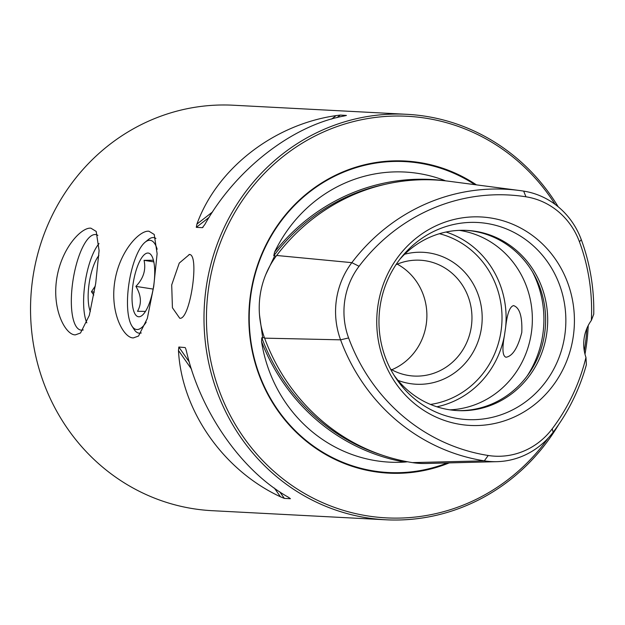 <?xml version="1.0" encoding="UTF-8"?>
<svg xmlns="http://www.w3.org/2000/svg" width="625" height="625" viewBox="0 0 625 625"><rect width="100%" height="100%" fill="white"/><g stroke="black" fill="none" stroke-linecap="round" stroke-linejoin="round"><path stroke-width="0.94" d="M359.062 266.281A72.453 68.594 -87 0 0 348.609 337.945L340.578 339.836L264.594 338.148A200.234 189.57 93 0 0 412.43 462.609A83.586 79.141 93 0 0 425.969 463.492L496.953 461.664A78.039 73.883 93 0 0 553.188 432.164A194.68 184.312 93 0 0 586.375 364.742L585.961 357.422A38.672 36.609 93 0 1 591.352 320.43A189.102 179.031 93 0 0 579.461 241.828A72.453 68.594 93 0 0 525.961 196.797A189.102 179.031 93 0 0 359.062 266.281L351.836 262.656L276.656 255.477A200.234 189.57 93 0 1 448.922 181.258L519.32 190.484A194.68 184.312 93 0 0 351.836 262.656A78.039 73.883 -87 0 0 340.578 339.836A194.68 184.312 93 0 0 484.312 460.844A78.039 73.883 93 0 0 496.953 461.664M265.711 274.719L274.25 256.805M264.414 337.648L262.664 337.609L259.508 314.992M262.664 337.609L262.461 338.258L261.797 337.758L261.547 341.602A200.523 189.844 93 0 0 404.648 462.078A145.266 137.523 -87 0 1 376.289 460.766A145.266 137.523 -87 0 1 261.547 341.602M445.469 180.836A200.523 189.844 93 0 0 274.602 252.086L273.758 255.758L274.555 255.391L274.578 255.992L276.156 256.141M133.102 327.578A48.336 15.492 -81.1 0 0 138.898 333.141A48.336 15.492 -81.1 0 0 139.414 333.188A48.336 15.492 -81.1 0 0 141.273 332.961M155.914 238.422A48.336 15.492 -81.1 0 0 153.875 237.633A48.336 15.492 -81.1 0 0 153.359 237.578A48.336 15.492 -81.1 0 0 146.648 241.156M133.367 337.906L138.523 336.055L147.32 318.461L153.734 286.375L157.117 253.641L154.227 234.469L148.93 231.227C139.734 230.039 119.305 251.039 114.664 282.281C110.016 313.703 123.961 338.258 133.367 337.906M97.891 235.383A48.336 15.492 -81.1 0 0 95.852 234.594A48.336 15.492 -81.1 0 0 95.336 234.539A48.336 15.492 -81.1 0 0 72.938 280.742A48.336 15.492 -81.1 0 0 80.875 330.102A48.336 15.492 -81.1 0 0 81.391 330.148A48.336 15.492 -81.1 0 0 83.25 329.922M75.344 334.867L80.5 333.016L89.297 315.422L95.711 283.328L99.094 250.602L96.203 231.43L90.906 228.188C81.711 227 61.281 248 56.641 279.242C51.992 310.664 65.938 335.219 75.344 334.867M558.211 206.797A203.008 192.195 93 0 0 425.508 116.258A203.008 192.195 93 0 0 406.828 114.312L233.383 105.227A203.008 192.195 93 0 0 31.578 288.016A203.008 192.195 93 0 0 193.469 508.742A203.008 192.195 93 0 0 212.148 510.687L385.594 519.773A203.008 192.195 93 0 0 558.75 424.43M189.047 254.5C200.078 252.813 190.203 320.5 179.742 318.242L172.422 307.758L171.703 284.938L179.25 263.094L189.383 254.531M513.547 305.609C519.648 307.594 522.398 316.531 521.789 332.43C517.812 347.922 512.555 356.188 506.016 357.242C502.555 356.117 502.023 348.898 504.43 335.586L505.609 327.5C507.141 313.844 509.781 306.547 513.547 305.609L513.828 305.641M476.43 184.859A156.281 147.961 93 0 0 419.383 162.508A156.281 147.961 93 0 0 250.578 294.148A156.281 147.961 93 0 0 374.289 471.648A156.281 147.961 93 0 0 449.242 462.891M555.102 204.359A201.07 190.367 93 0 0 425.844 118.203A201.07 190.367 93 0 0 208.664 287.578A201.07 190.367 93 0 0 367.82 515.945A201.07 190.367 93 0 0 548.219 438.094M406.828 114.312A203.008 192.195 93 0 0 205.031 297.102A203.008 192.195 93 0 0 366.922 517.82A203.008 192.195 93 0 0 385.594 519.773M390.539 369.086A58 54.914 93 0 0 408.672 375.5A58 54.914 93 0 0 414.008 376.055A58 54.914 93 0 0 471.664 323.828A58 54.914 93 0 0 425.406 260.766A58 54.914 93 0 0 420.07 260.211A58 54.914 93 0 0 396 264.688M391.734 369.758A58 54.914 93 0 0 426.805 318.648A58 54.914 93 0 0 397.273 264.148M398.039 380.391A66.055 62.539 93 0 0 410.102 383.602A66.055 62.539 93 0 0 481.453 327.961A66.055 62.539 93 0 0 429.164 252.938A66.055 62.539 93 0 0 404.648 254.234M449.891 409.836A90.227 85.422 93 0 0 532.203 324.516A90.227 85.422 93 0 0 459.938 230.461A90.227 85.422 93 0 0 459.289 230.359M456.5 410.539A90.227 85.422 93 0 0 545.211 328.711A90.227 85.422 93 0 0 473.203 231.156A90.227 85.422 93 0 0 465.938 230.352M393.938 375.078A90.227 85.422 93 0 0 449.242 409.734A90.227 85.422 93 0 0 457.539 410.602A90.227 85.422 93 0 0 547.227 329.367A90.227 85.422 93 0 0 475.273 231.266A90.227 85.422 93 0 0 466.977 230.398A90.227 85.422 93 0 0 400.016 259.086M458.172 418.641A98.688 93.43 93 0 0 564.766 335.508A98.688 93.43 93 0 0 486.648 223.43A98.688 93.43 93 0 0 402.078 256.484A98.688 93.43 93 0 0 395.727 377.875A98.688 93.43 93 0 0 458.172 418.641M460.523 424.438A104.383 98.82 93 0 0 573.266 336.516A104.383 98.82 93 0 0 490.641 217.961A104.383 98.82 93 0 0 377.898 305.883A104.383 98.82 93 0 0 460.523 424.438M274.602 252.086A145.266 137.523 -87 0 1 418.211 173.43A145.266 137.523 -87 0 1 445.656 180.859M404.648 462.078L407.453 461.781M185.578 348.258L186.367 350.875C200.102 411.555 241.594 471.094 288.344 497.195L290.438 498.711L284.336 498.391L280.453 496.781C223.094 470.117 181.602 410.586 178.469 350.461L178.836 347.023L185.234 347.586M346.203 115.516L343.953 116.023C292 125.547 235.383 169.703 204.797 224.547L202.398 227.664L196.297 227.344L196.898 224.133C216.883 168.734 273.5 124.578 336.055 115.609L340.258 115.078L346.43 115.438M202.688 227.531L203.086 227.125M584.984 354.203A203.008 192.195 93 0 0 588.227 325.5M348.609 337.945A189.102 179.031 93 0 0 488.227 455.484A72.453 68.594 93 0 0 552.172 428.859A189.102 179.031 93 0 0 585.961 357.422M591.352 320.43L593.75 314.195A194.68 184.312 93 0 0 581.273 239.617A78.039 73.883 93 0 0 523.656 191.109A194.68 184.312 93 0 0 519.32 190.484M584.305 351.031A201.07 190.367 93 0 0 586.859 328.406M264.594 338.148A83.586 79.141 -87 0 1 276.656 255.477M157.156 249.242A45.109 14.453 -81.1 0 0 145.117 242.211A45.109 14.453 -81.1 0 0 128.531 286.578A45.109 14.453 -81.1 0 0 131.961 326.094A45.109 14.453 -81.1 0 0 146.188 322.172M153.445 260.25L144.039 260.344C146.156 269.859 143.438 278.531 135.883 286.375C141.281 295.375 141.828 303.688 137.508 311.305L145.461 311.398M153.969 283.719A32.227 10.328 -81.1 0 0 151.516 255.5A32.227 10.328 -81.1 0 0 132.773 286.102A32.227 10.328 -81.1 0 0 142.125 315.414A32.227 10.328 -81.1 0 0 153.969 283.719M153.133 289.078L135.883 286.375M153.82 261.875L144.039 260.344M98.867 255.539A32.227 10.328 -81.1 0 0 95.414 261.266A32.227 10.328 -81.1 0 0 90.336 311.531M99.047 243.586A45.109 14.453 -81.1 0 0 93.781 252.133A45.109 14.453 -81.1 0 0 86.828 322.867M93.789 295.078L91.438 291.703L95.305 286.008M94.305 292.156L91.438 291.703M474.875 184.656A155.688 147.391 93 0 0 419.109 163.086A155.688 147.391 93 0 0 250.945 294.227A155.688 147.391 93 0 0 374.18 471.039A155.688 147.391 93 0 0 447.297 462.937M505.609 327.5A90.227 85.422 93 0 0 446.039 232.031M436.883 406.797A90.227 85.422 93 0 0 504.43 335.586M430.484 404.437A87 82.367 93 0 0 501.891 322.578A87 82.367 93 0 0 439.43 233.711M527.023 376.172A99.336 94.047 93 0 0 532.484 271.898M552.172 428.859L553.188 432.164M579.461 241.828L581.273 239.617M385.141 184.328A199.234 188.625 93 0 0 273.758 255.758M261.797 337.758A199.234 188.625 93 0 0 381.75 454.992M525.961 196.797L523.656 191.109M488.227 455.484L484.312 460.844L412.43 462.609M196.898 224.133L212.625 211.867M331.594 119.094L336.055 115.609M196.297 227.344L209.125 217.344M336.992 117.625L340.258 115.078M284.336 498.391L279.742 491.805M189.367 362.133L178.836 347.023M280.453 496.781L274.398 488.102M191.523 369.188L178.469 350.461M131.961 326.094L134.164 329.508M145.117 242.211L148.258 239.641"/></g></svg>
